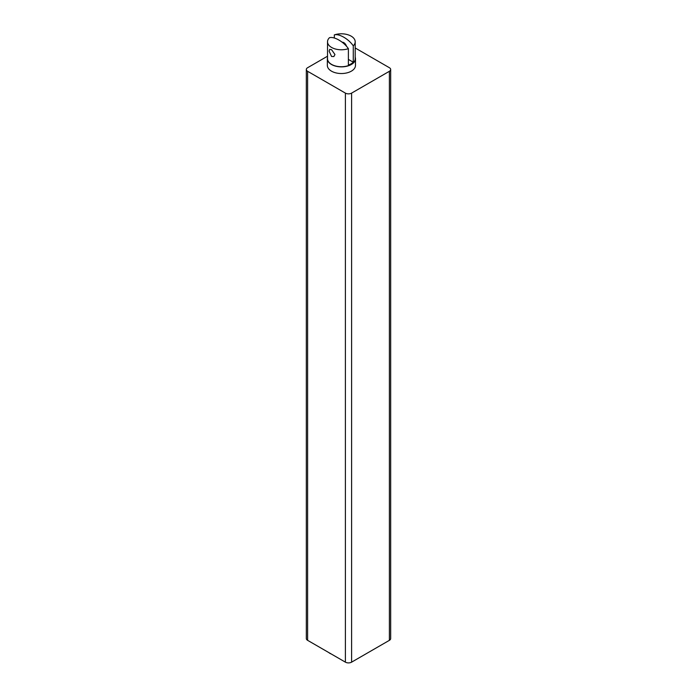 <?xml version="1.0" encoding="UTF-8"?>
<svg xmlns="http://www.w3.org/2000/svg" width="697" height="697" viewBox="0 0 697 697"><rect width="100%" height="100%" fill="white"/><g stroke="black" fill="none" stroke-linecap="round" stroke-linejoin="round"><path stroke-width="1.05" d="M389.388 71.294L389.388 640.334A4.391 2.535 0 0 0 390.677 638.548L390.677 69.5A4.391 2.535 180 0 1 389.388 71.294L351.61 93.11A4.391 2.535 180 0 1 345.39 93.11L307.612 71.294A4.391 2.535 180 0 1 306.323 69.5A4.391 2.535 180 0 1 307.612 67.714L327.52 56.222M389.388 640.334L351.61 662.15L351.61 93.11M345.39 93.11L345.39 662.15A4.391 2.535 0 0 0 351.61 662.15M345.39 662.15L307.612 640.334L307.612 71.294M306.323 69.5L306.323 638.548A4.391 2.535 0 0 0 307.612 640.334M331.145 653.925A7.737 4.461 60 0 1 328.818 652.584M348.387 59.393L353.274 62.216L353.274 45.845C348.648 38.971 338.96 33.386 334.325 34.902L334.325 38.021M348.387 48.668C343.752 41.803 334.063 36.209 329.437 37.734A13.835 7.989 0 0 0 327.52 41.785A13.835 7.989 0 0 0 334.49 48.729A13.835 7.989 0 0 0 348.387 48.668L348.387 65.039A13.835 7.989 0 0 0 351.14 63.81A13.835 7.989 0 0 0 353.274 62.216M342.236 42.256A4.156 2.396 60 0 1 343.804 42.639A4.156 2.396 60 0 1 346.548 46.403M327.52 41.785L327.52 58.74A13.835 7.989 0 0 0 336.059 66.119A13.835 7.989 0 0 0 351.14 64.385A13.835 7.989 0 0 0 355.191 58.74L355.191 41.785A13.835 7.989 0 0 0 348.221 34.85A13.835 7.989 0 0 0 334.325 34.902M353.274 45.845A13.835 7.989 0 0 0 355.191 41.785M329.089 51.134L331.572 56.474L333.872 56.553L334.961 54.523L331.572 49.696L329.716 49.365L329.089 51.134M327.52 57.52A14.062 8.12 0 0 0 327.355 58.748A14.062 8.12 0 0 0 341.417 66.868A14.062 8.12 0 0 0 355.479 58.748A14.062 8.12 0 0 0 355.191 57.137M355.479 58.748L355.479 65.413A14.062 8.12 180 0 1 346.801 72.915A14.062 8.12 180 0 1 331.476 71.155A14.062 8.12 180 0 1 327.355 65.413L327.355 58.748M355.191 47.971L389.388 67.714A4.391 2.535 180 0 1 390.677 69.5"/></g></svg>
